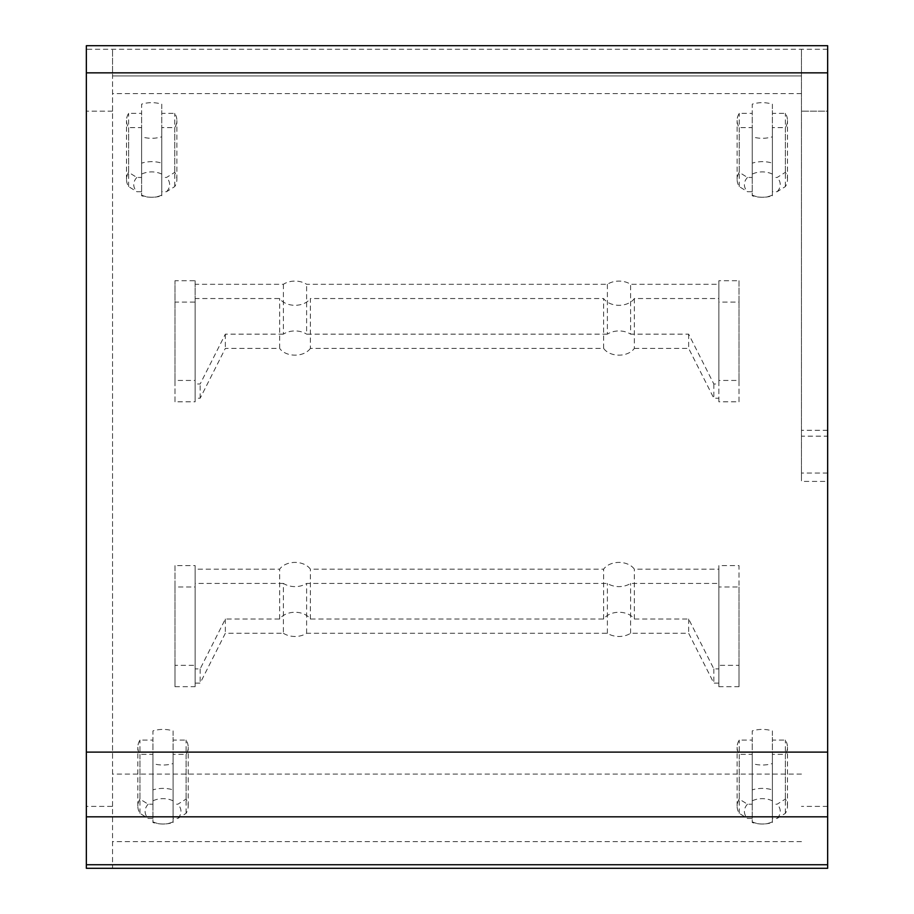 <?xml version="1.0" encoding="UTF-8"?>
<svg xmlns="http://www.w3.org/2000/svg" width="914" height="914" viewBox="0 0 914 914"><rect width="100%" height="100%" fill="white"/><g stroke="black" fill="none" stroke-linecap="round" stroke-linejoin="round"><path stroke-width="0.69" stroke-dasharray="4.57 3.43" d="M801.464 868.3L827.65 868.3L827.65 481.404L801.464 481.404L801.464 49.265L801.464 481.404M827.65 806.388L801.464 806.388M827.65 481.404L827.65 430.3L827.65 436.172L801.464 436.172M827.65 436.172L827.65 111.177L801.464 111.177L827.65 111.177L827.65 45.7L86.35 45.7L86.35 868.3L112.536 868.3L112.536 806.388L86.35 806.388M112.536 806.388L112.536 49.265L112.536 75.919L801.464 75.919L112.536 75.919L112.536 868.3M283.409 633.276A17.126 12.111 180 0 0 306.613 633.276L607.387 633.276A17.126 12.111 180 0 0 630.591 633.276L688.653 633.276L713.834 683.124L718.872 683.124L718.872 686.688L739.015 686.688L739.015 665.323L718.872 665.323L718.872 668.888L713.834 668.888L688.653 619.029L634.35 619.029A17.126 12.111 180 0 0 618.984 612.266A17.126 12.111 180 0 0 603.628 619.029L310.372 619.029A17.126 12.111 180 0 0 295.016 612.266A17.126 12.111 180 0 0 279.65 619.029L225.347 619.029L200.166 668.888L195.128 668.888L195.128 665.323L174.985 665.323L174.985 686.688L195.128 686.688L195.128 683.124L200.166 683.124L225.347 633.276L283.409 633.276L283.409 583.418A17.126 12.111 0 0 0 306.613 583.418L607.387 583.418A17.126 12.111 0 0 0 630.591 583.418L718.872 583.418L718.872 586.982L739.015 586.982L739.015 565.617L718.872 565.617L718.872 569.171L634.35 569.171A17.126 12.111 0 0 0 618.984 562.407A17.126 12.111 0 0 0 603.628 569.171L310.372 569.171A17.126 12.111 0 0 0 295.016 562.407A17.126 12.111 0 0 0 279.65 569.171L195.128 569.171L195.128 565.617L174.985 565.617L174.985 586.982L195.128 586.982L195.128 583.418L283.409 583.418M195.128 683.124L195.128 583.418M306.613 633.276L306.613 583.418M607.387 633.276L607.387 583.418M630.591 633.276L630.591 583.418M718.872 683.124L718.872 583.418M634.35 619.029L634.35 569.171M718.872 668.888L718.872 569.171M603.628 619.029L603.628 569.171M310.372 619.029L310.372 569.171M279.65 619.029L279.65 569.171M195.128 668.888L195.128 569.171M713.834 668.888L713.834 683.124M200.166 668.888L200.166 683.124M634.35 298.535L634.35 348.394A17.126 12.111 180 0 1 618.984 355.158A17.126 12.111 180 0 1 603.628 348.394L310.372 348.394L310.372 298.535L603.628 298.535A17.126 12.111 0 0 0 618.984 305.299A17.126 12.111 0 0 0 634.35 298.535L718.872 298.535L718.872 302.1L739.015 302.1L739.015 280.735L718.872 280.735L718.872 284.288L630.591 284.288A17.126 12.111 0 0 0 607.387 284.288L306.613 284.288A17.126 12.111 0 0 0 283.409 284.288L195.128 284.288L195.128 280.735L174.985 280.735L174.985 302.1L195.128 302.1L195.128 298.535L279.65 298.535A17.126 12.111 0 0 0 295.016 305.299A17.126 12.111 0 0 0 310.372 298.535M603.628 348.394L603.628 298.535M634.35 348.394L688.653 348.394L713.834 398.241L718.872 398.241L718.872 298.535M718.872 398.241L718.872 401.806L739.015 401.806L739.015 380.441L718.872 380.441L718.872 384.006L713.834 384.006L688.653 334.147L630.591 334.147L630.591 284.288M718.872 384.006L718.872 284.288M607.387 284.288L607.387 334.147A17.126 12.111 180 0 1 630.591 334.147M607.387 334.147L306.613 334.147L306.613 284.288M283.409 284.288L283.409 334.147A17.126 12.111 180 0 1 306.613 334.147M283.409 334.147L225.347 334.147L200.166 384.006L195.128 384.006L195.128 284.288M195.128 384.006L195.128 380.441L174.985 380.441L174.985 401.806L195.128 401.806L195.128 398.241L200.166 398.241L225.347 348.394L279.65 348.394L279.65 298.535M195.128 398.241L195.128 298.535M310.372 348.394A17.126 12.111 180 0 1 295.016 355.158A17.126 12.111 180 0 1 279.65 348.394M713.834 384.006L713.834 398.241M200.166 398.241L200.166 384.006M112.536 111.177L86.35 111.177L112.536 111.177M827.65 49.265L86.35 49.265M801.464 841.645L112.536 841.645M141.613 136.803L141.613 127.606L128.611 127.606A25.181 17.8 180 0 1 126.509 120.488A25.181 17.8 180 0 1 128.611 113.359L141.613 113.359L141.613 104.162A25.181 17.8 180 0 1 161.755 104.162L161.755 113.359L174.768 113.359A25.181 17.8 180 0 1 176.87 120.488A25.181 17.8 180 0 1 174.768 127.606L161.755 127.606L161.755 136.803A25.181 17.8 180 0 1 141.613 136.803L141.613 195.779A25.181 17.8 0 0 0 161.755 195.779L161.755 136.803M752.245 136.803L752.245 127.606L739.232 127.606A25.181 17.8 180 0 1 737.13 120.488A25.181 17.8 180 0 1 739.232 113.359L752.245 113.359L752.245 104.162A25.181 17.8 180 0 1 772.387 104.162L772.387 113.359L785.389 113.359A25.181 17.8 180 0 1 787.491 120.488A25.181 17.8 180 0 1 785.389 127.606L772.387 127.606L772.387 136.803A25.181 17.8 180 0 1 752.245 136.803L752.245 195.779A25.181 17.8 0 0 0 772.387 195.779L772.387 136.803M752.245 763.544L752.245 754.347L739.232 754.347A25.181 17.8 180 0 1 737.13 747.229A25.181 17.8 180 0 1 739.232 740.1L752.245 740.1L752.245 730.903A25.181 17.8 180 0 1 772.387 730.903L772.387 740.1L785.389 740.1A25.181 17.8 180 0 1 787.491 747.229A25.181 17.8 180 0 1 785.389 754.347L772.387 754.347L772.387 763.544A25.181 17.8 180 0 1 752.245 763.544L752.245 822.52A25.181 17.8 0 0 0 772.387 822.52L772.387 763.544M152.946 763.544L152.946 754.347L139.945 754.347A25.181 17.8 180 0 1 137.843 747.229A25.181 17.8 180 0 1 139.945 740.1L152.946 740.1L152.946 730.903A25.181 17.8 180 0 1 173.1 730.903L173.1 740.1L186.102 740.1A25.181 17.8 180 0 1 188.204 747.229A25.181 17.8 180 0 1 186.102 754.347L173.1 754.347L173.1 763.544A25.181 17.8 180 0 1 152.946 763.544L152.946 822.52A25.181 17.8 0 0 0 173.1 822.52L173.1 763.544M174.985 665.323L174.985 565.617M174.985 686.688L174.985 586.982M195.128 686.688L195.128 586.982M718.872 686.688L718.872 586.982M739.015 686.688L739.015 586.982M739.015 665.323L739.015 565.617M718.872 665.323L718.872 565.617M195.128 665.323L195.128 565.617M718.872 401.806L718.872 302.1M739.015 401.806L739.015 302.1M739.015 380.441L739.015 280.735M718.872 380.441L718.872 280.735M195.128 380.441L195.128 280.735M174.985 380.441L174.985 280.735M174.985 401.806L174.985 302.1M195.128 401.806L195.128 302.1M225.347 334.147L225.347 348.394M688.653 334.147L688.653 348.394M225.347 619.029L225.347 633.276M688.653 619.029L688.653 633.276M173.1 822.52L173.1 818.441L177.853 818.441L186.102 813.323A25.181 17.8 0 0 0 188.204 806.194A25.181 17.8 0 0 0 186.102 799.076L177.853 804.206L173.1 804.206L173.1 789.879A25.181 17.8 0 0 0 152.946 789.879L152.946 804.206L148.194 804.206L139.945 799.076A25.181 17.8 0 0 0 137.843 806.194A25.181 17.8 0 0 0 139.945 813.323L148.194 818.441L152.946 818.441L152.946 822.52M152.946 818.441L152.946 754.347M173.1 818.441L173.1 754.347M186.102 813.323L186.102 754.347M186.102 799.076L186.102 740.1M173.1 804.206L173.1 740.1M173.1 789.879L173.1 730.903M152.946 789.879L152.946 730.903M152.946 804.206L152.946 740.1M139.945 799.076L139.945 740.1M139.945 813.323L139.945 754.347M148.194 804.206A17.926 12.682 0 0 0 148.194 818.441M173.1 800.835A17.926 12.682 0 0 0 152.946 800.835M177.853 818.441A17.926 12.682 0 0 0 177.853 804.206M152.946 821.812A17.926 12.682 0 0 0 173.1 821.812M772.387 822.52L772.387 818.441L777.14 818.441L785.389 813.323A25.181 17.8 0 0 0 787.491 806.194A25.181 17.8 0 0 0 785.389 799.076L777.14 804.206L772.387 804.206L772.387 789.879A25.181 17.8 0 0 0 752.245 789.879L752.245 804.206L747.481 804.206L739.232 799.076A25.181 17.8 0 0 0 737.13 806.194A25.181 17.8 0 0 0 739.232 813.323L747.481 818.441L752.245 818.441L752.245 822.52M752.245 818.441L752.245 754.347M772.387 818.441L772.387 754.347M785.389 813.323L785.389 754.347M785.389 799.076L785.389 740.1M772.387 804.206L772.387 740.1M772.387 789.879L772.387 730.903M752.245 789.879L752.245 730.903M752.245 804.206L752.245 740.1M739.232 799.076L739.232 740.1M739.232 813.323L739.232 754.347M747.481 804.206A17.926 12.682 0 0 0 747.481 818.441M772.387 800.835A17.926 12.682 0 0 0 752.245 800.835M777.14 818.441A17.926 12.682 0 0 0 777.14 804.206M752.245 821.812A17.926 12.682 0 0 0 772.387 821.812M772.387 195.779L772.387 191.712L777.14 191.712L785.389 186.582A25.181 17.8 0 0 0 787.491 179.452A25.181 17.8 0 0 0 785.389 172.335L777.14 177.465L772.387 177.465L772.387 163.138A25.181 17.8 0 0 0 752.245 163.138L752.245 177.465L747.481 177.465L739.232 172.335A25.181 17.8 0 0 0 737.13 179.452A25.181 17.8 0 0 0 739.232 186.582L747.481 191.712L752.245 191.712L752.245 195.779M752.245 191.712L752.245 127.606M772.387 191.712L772.387 127.606M785.389 186.582L785.389 127.606M785.389 172.335L785.389 113.359M772.387 177.465L772.387 113.359M772.387 163.138L772.387 104.162M752.245 163.138L752.245 104.162M752.245 177.465L752.245 113.359M739.232 172.335L739.232 113.359M739.232 186.582L739.232 127.606M752.245 195.07A17.926 12.682 0 0 0 772.387 195.07M747.481 177.465A17.926 12.682 0 0 0 747.481 191.712M772.387 174.094A17.926 12.682 0 0 0 752.245 174.094M777.14 191.712A17.926 12.682 0 0 0 777.14 177.465M161.755 195.779L161.755 191.712L166.519 191.712L174.768 186.582A25.181 17.8 0 0 0 176.87 179.452A25.181 17.8 0 0 0 174.768 172.335L166.519 177.465L161.755 177.465L161.755 163.138A25.181 17.8 0 0 0 141.613 163.138L141.613 177.465L136.86 177.465L128.611 172.335A25.181 17.8 0 0 0 126.509 179.452A25.181 17.8 0 0 0 128.611 186.582L136.86 191.712L141.613 191.712L141.613 195.779M141.613 191.712L141.613 127.606M161.755 191.712L161.755 127.606M174.768 186.582L174.768 127.606M174.768 172.335L174.768 113.359M161.755 177.465L161.755 113.359M161.755 163.138L161.755 104.162M141.613 163.138L141.613 104.162M141.613 177.465L141.613 113.359M128.611 172.335L128.611 113.359M128.611 186.582L128.611 127.606M141.613 195.07A17.926 12.682 0 0 0 161.755 195.07M136.86 177.465A17.926 12.682 0 0 0 136.86 191.712M161.755 174.094A17.926 12.682 0 0 0 141.613 174.094M166.519 191.712A17.926 12.682 0 0 0 166.519 177.465M827.65 473.029L801.464 473.029M827.65 430.3L801.464 430.3M801.464 75.919L112.536 75.919L801.464 75.919M801.464 93.616L112.536 93.616M801.464 774.089L112.536 774.089M801.464 816.819L112.536 816.819M188.204 806.194L188.204 747.229M137.843 806.194L137.843 747.229M787.491 806.194L787.491 747.229M737.13 806.194L737.13 747.229M787.491 179.452L787.491 120.488M737.13 179.452L737.13 120.488M176.87 179.452L176.87 120.488M126.509 179.452L126.509 120.488"/><path stroke-width="1.37" d="M827.65 45.7L86.35 45.7L827.65 45.7L827.65 868.3L86.35 868.3L86.35 864.735L827.65 864.735M86.35 45.7L86.35 864.735M827.65 72.857L86.35 72.857M827.65 752.119L86.35 752.119M827.65 816.83L86.35 816.83"/></g></svg>
